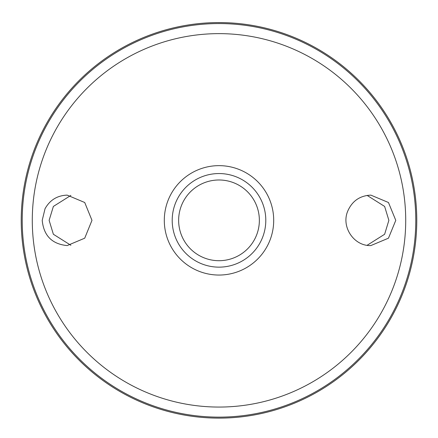 <?xml version="1.0" encoding="UTF-8"?>
<svg xmlns="http://www.w3.org/2000/svg" width="438" height="438" viewBox="0 0 438 438"><rect width="100%" height="100%" fill="white"/><g stroke="black" fill="none" stroke-linecap="round" stroke-linejoin="round"><path stroke-width="0.66" d="M219 173.552A46.795 46.795 0 0 1 259.526 243.747A46.795 46.795 0 0 1 178.474 243.747A46.795 46.795 0 0 1 219 173.552M45.037 208.712C49.916 200.024 57.29 195.496 67.156 195.124L84.72 202.504L91.98 220.341L84.72 238.19L67.156 245.576C52.023 244.086 43.712 235.677 42.218 220.347L45.037 208.712M347.684 211.253C352.119 201.037 359.839 195.66 370.844 195.124L388.468 202.509L395.782 220.363L388.462 238.19L370.844 245.576C354.03 246.238 341.038 226.966 347.684 211.253M219 22.573A197.773 197.773 0 0 1 390.28 319.236A197.773 197.773 0 0 1 47.72 319.236A197.773 197.773 0 0 1 219 22.573M70.879 195.408L53.37 206.435L49.127 220.347L53.37 234.264L70.879 245.291M367.121 245.291L384.63 234.264L388.873 220.347L384.63 206.435L367.121 195.408M219 179.985A40.362 40.362 0 0 1 253.952 240.528A40.362 40.362 0 0 1 184.048 240.528A40.362 40.362 0 0 1 219 179.985M184.694 241.612A40.362 40.362 0 0 1 184.694 199.087M253.306 199.087A40.362 40.362 0 0 1 253.306 241.612M219 165.646A54.706 54.706 0 0 1 266.375 247.7A54.706 54.706 0 0 1 171.625 247.7A54.706 54.706 0 0 1 219 165.646M219 33.633A186.714 186.714 0 0 1 380.699 313.707A186.714 186.714 0 0 1 57.301 313.707A186.714 186.714 0 0 1 219 33.633M219 23.564A196.782 196.782 0 0 1 389.42 318.738A196.782 196.782 0 0 1 48.58 318.738A196.782 196.782 0 0 1 219 23.564"/></g></svg>
